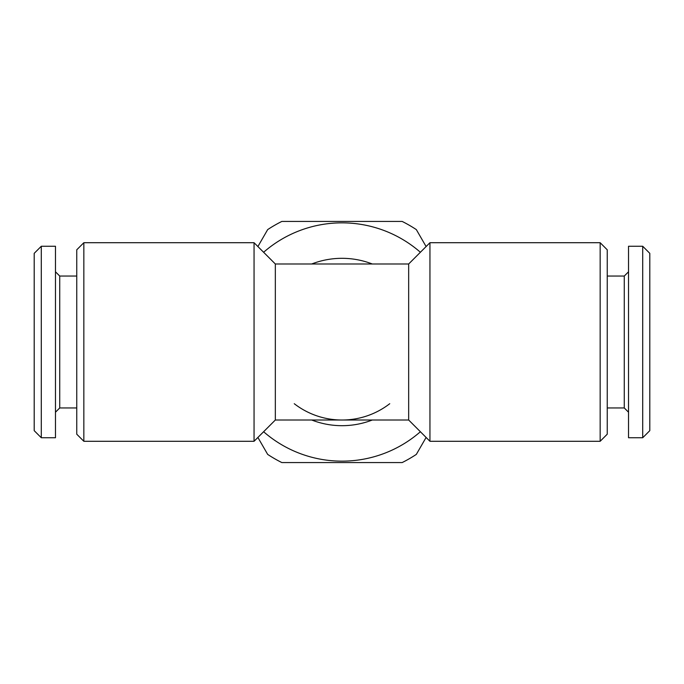 <?xml version="1.0" encoding="UTF-8"?>
<svg xmlns="http://www.w3.org/2000/svg" width="684" height="684" viewBox="0 0 684 684"><rect width="100%" height="100%" fill="white"/><g stroke="black" fill="none" stroke-linecap="round" stroke-linejoin="round"><path stroke-width="1.03" d="M76.753 276.045L59.73 276.045L59.73 407.955L76.753 407.955M59.73 276.045L55.472 271.787M59.73 407.955L55.472 412.213M41.288 246.257L41.288 437.743L55.472 437.743L55.472 246.257L41.288 246.257L34.2 253.345L34.2 430.655L41.288 437.743M263.614 252.268A119.144 119.144 0 0 1 420.386 252.268M420.386 431.732A119.144 119.144 0 0 1 263.614 431.732M426.106 437.452L416.325 454.398A134.748 134.748 0 0 1 402.175 462.564L281.825 462.564A134.748 134.748 0 0 1 267.675 454.398L257.894 437.452M257.894 246.548L267.675 229.602A134.748 134.748 0 0 1 281.825 221.436L402.175 221.436A134.748 134.748 0 0 1 416.325 229.602L426.106 246.548M649.8 430.655L642.712 437.743L628.528 437.743L628.528 246.257L642.712 246.257L649.8 253.345L649.8 430.655M628.528 412.213L624.27 407.955L624.27 276.045L628.528 271.787M624.27 407.955L607.247 407.955M624.27 276.045L607.247 276.045M408.664 263.99L408.664 420.01L275.336 420.01L254.055 441.291L83.841 441.291L76.753 434.195L76.753 249.805L83.841 242.709L254.055 242.709L275.336 263.99L408.664 263.99L429.945 242.709L600.159 242.709L600.159 441.291L429.945 441.291L429.945 242.709M600.159 441.291L607.247 434.195L607.247 249.805L600.159 242.709M275.336 420.01L275.336 263.99M408.664 420.01L429.945 441.291M311.707 263.99A83.687 83.687 0 0 1 372.293 263.99M372.293 420.01A83.687 83.687 0 0 1 311.707 420.01M389.743 403.705A78.01 78.01 0 0 1 294.257 403.705M254.055 441.291L254.055 242.709M83.841 441.291L83.841 242.709M642.712 437.743L642.712 246.257"/></g></svg>
